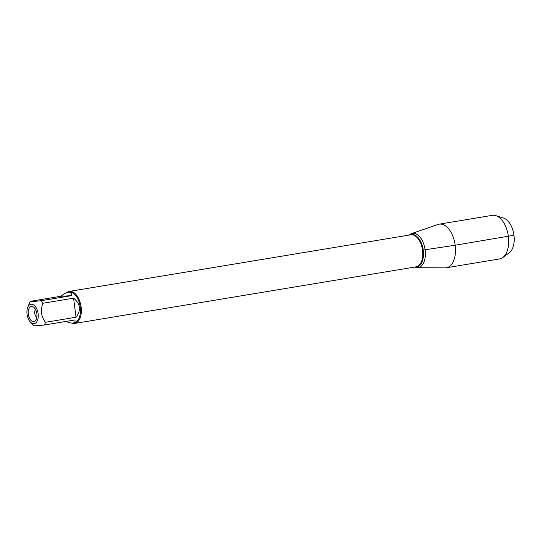 <?xml version="1.0" encoding="UTF-8"?>
<svg xmlns="http://www.w3.org/2000/svg" width="541" height="541" viewBox="0 0 541 541"><rect width="100%" height="100%" fill="white"/><g stroke="black" fill="none" stroke-linecap="round" stroke-linejoin="round"><path stroke-width="0.81" d="M36.139 307.707A9.812 5.518 -99.4 0 0 27.699 307.471A9.812 5.518 -99.4 0 0 27.05 314.287A9.812 5.518 -99.4 0 0 30.059 321.679A9.812 5.518 -99.4 0 0 37.356 320.685A9.812 5.518 -99.4 0 0 36.139 307.707M30.059 321.679L33.285 325.439A15.588 8.764 -99.4 0 0 33.474 325.648C33.603 326.013 37.214 325.804 44.308 325.013A15.588 8.764 -99.4 0 0 45.451 322.294C41.136 316.526 40.298 310.176 42.949 303.251A15.588 8.764 -99.4 0 0 41.109 300.715C34.009 301.499 30.404 301.716 30.276 301.351A15.588 8.764 -99.4 0 0 29.545 302.872L27.699 307.471M41.109 300.715L71.73 295.636C71.601 293.066 70.377 291.944 68.044 292.282L68.896 292.14A15.588 8.764 80.6 0 1 80.224 306.997A15.588 8.764 80.6 0 1 73.995 322.896L73.143 323.038C74.759 322.74 75.355 321.706 74.928 319.934L44.308 325.013M68.044 292.282C66.076 292.634 63.696 293.966 60.896 296.272L30.276 301.351M45.451 322.294L76.071 317.222C81.285 310.135 80.447 303.785 73.569 298.172L42.949 303.251M65.948 321.422C69.079 322.747 71.48 323.288 73.143 323.038M66.665 292.661A16.237 9.129 80.6 0 1 69.316 291.41A16.237 9.129 80.6 0 1 81.116 306.889A16.237 9.129 80.6 0 1 74.631 323.45A16.237 9.129 80.6 0 1 71.554 323.065M425.125 249.928A17.373 9.765 80.6 0 1 414.568 267.098A17.373 9.765 -99.4 0 0 417.246 267.727A17.373 9.765 -99.4 0 0 425.125 249.928A17.373 9.765 -99.4 0 0 411.586 233.597A17.373 9.765 -99.4 0 0 409.253 235.058A17.373 9.765 80.6 0 1 425.125 249.928M36.849 313.712A7.581 4.26 80.6 0 1 35.368 320.563A7.581 4.26 80.6 0 1 28.375 314.659A7.581 4.26 80.6 0 1 33.089 306.815A7.581 4.26 80.6 0 1 36.849 313.712M60.896 296.272L71.73 295.636M73.569 298.172L76.071 317.222M35.523 309.479A4.328 2.435 -99.4 0 0 34.766 313.597A4.328 2.435 -99.4 0 0 36.815 317.249M495.833 215.636L503.583 218.091A18.259 10.265 80.6 0 1 513.788 234.185A18.259 10.265 80.6 0 1 509.324 252.721L502.785 257.543A22.093 12.416 -99.4 0 0 508.188 235.119A22.093 12.416 -99.4 0 0 495.833 215.636A22.093 12.416 -99.4 0 0 492.324 215.352L439.13 224.17A22.093 12.416 -99.4 0 0 437.973 224.461L411.586 233.597M417.246 267.727L445.169 267.856A22.093 12.416 -99.4 0 0 446.359 267.761L499.553 258.943A22.093 12.416 -99.4 0 0 502.785 257.543M446.359 267.761A22.093 12.416 -99.4 0 0 455.184 245.229A22.093 12.416 -99.4 0 0 439.13 224.17M423.238 250.043L455.184 245.229L513.95 235.261M74.631 323.45L416.07 266.848A16.237 9.129 -99.4 0 0 422.562 250.287A16.237 9.129 -99.4 0 0 410.761 234.808L69.316 291.41M409.956 234.943A16.433 9.238 80.6 0 1 423.258 250.185A16.433 9.238 80.6 0 1 415.265 266.983"/></g></svg>
